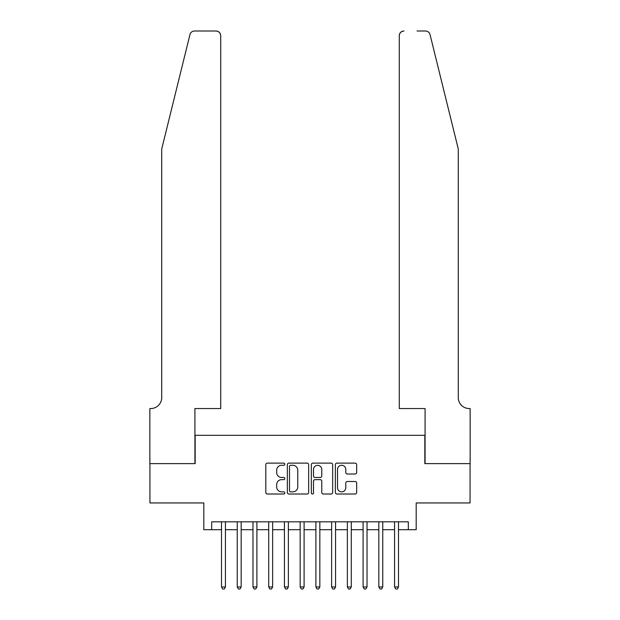 <?xml version="1.0" encoding="UTF-8"?>
<svg xmlns="http://www.w3.org/2000/svg" width="620" height="620" viewBox="0 0 620 620"><rect width="100%" height="100%" fill="white"/><g stroke="black" fill="none" stroke-linecap="round" stroke-linejoin="round"><path stroke-width="0.93" d="M284.828 464.202A1.077 1.077 0 0 0 283.751 463.125L267.344 463.125A1.542 1.542 0 0 0 265.802 464.667L265.802 492.458A1.542 1.542 0 0 0 267.344 494.008L283.751 494.008A1.077 1.077 0 0 0 284.828 492.923A1.077 1.077 0 0 0 283.751 491.846L281.627 491.846A4.944 4.944 0 0 1 276.683 486.901L276.683 484.584A4.944 4.944 0 0 1 281.627 479.647L283.751 479.647A1.077 1.077 0 0 0 284.828 478.562A1.077 1.077 0 0 0 283.751 477.485L281.627 477.485A4.944 4.944 0 0 1 276.683 472.541L276.683 470.224A4.944 4.944 0 0 1 281.627 465.287L283.751 465.287A1.077 1.077 0 0 0 284.828 464.202M355.128 474.006A1.542 1.542 0 0 0 356.671 472.463L356.671 464.667A1.542 1.542 0 0 0 355.128 463.125L336.908 463.125A1.542 1.542 0 0 0 335.366 464.667L335.366 492.458A1.542 1.542 0 0 0 336.908 494.008L355.128 494.008A1.542 1.542 0 0 0 356.671 492.458L356.671 483.042A1.542 1.542 0 0 0 355.128 481.5L347.332 481.5A1.542 1.542 0 0 0 345.79 483.042L345.79 487.715A4.131 4.131 0 0 1 341.659 491.846A4.131 4.131 0 0 1 337.528 487.715L337.528 469.418A4.131 4.131 0 0 1 341.659 465.287A4.131 4.131 0 0 1 345.79 469.418L345.79 472.463A1.542 1.542 0 0 0 347.332 474.006L355.128 474.006M211.676 529.689L211.676 521.823L408.324 521.823L408.324 529.689L416.19 529.689L416.19 502.952L470.068 502.952L470.068 463.621L424.839 463.621L424.839 435.302L195.161 435.302L195.161 463.621L149.931 463.621L149.931 502.952L203.81 502.952L203.81 529.689L221.511 529.689M308.651 464.667A1.542 1.542 0 0 0 307.101 463.125L288.881 463.125A1.542 1.542 0 0 0 287.339 464.667L287.339 492.458A1.542 1.542 0 0 0 288.881 494.008L307.101 494.008A1.542 1.542 0 0 0 308.651 492.458L308.651 464.667M312.899 463.125L331.119 463.125A1.542 1.542 0 0 1 332.661 464.667L332.661 492.458A1.542 1.542 0 0 1 331.119 494.008L323.322 494.008A1.542 1.542 0 0 1 321.772 492.458L321.772 481.19A1.542 1.542 0 0 0 320.23 479.647L315.061 479.647A1.542 1.542 0 0 0 313.511 481.19L313.511 492.923A1.077 1.077 0 0 1 312.433 494.008A1.077 1.077 0 0 1 311.349 492.923L311.349 464.667A1.542 1.542 0 0 1 312.899 463.125M225.44 529.689L237.243 529.689M241.172 529.689L252.976 529.689M256.905 529.689L268.708 529.689M272.637 529.689L284.433 529.689M288.37 529.689L300.165 529.689M304.102 529.689L315.898 529.689M319.835 529.689L331.63 529.689M335.567 529.689L347.363 529.689M351.292 529.689L363.095 529.689M367.024 529.689L378.828 529.689M382.757 529.689L394.56 529.689M398.489 529.689L408.324 529.689M290.579 465.287A1.077 1.077 0 0 0 289.501 466.364L289.501 490.761A1.077 1.077 0 0 0 290.579 491.846L292.818 491.846A4.944 4.944 0 0 0 297.763 486.901L297.763 470.224A4.944 4.944 0 0 0 292.818 465.287L290.579 465.287M321.772 469.495A4.131 4.131 0 0 0 317.642 465.364A4.131 4.131 0 0 0 313.511 469.495L313.511 475.935A1.542 1.542 0 0 0 315.061 477.485L320.23 477.485A1.542 1.542 0 0 0 321.772 475.935L321.772 469.495M225.44 521.823L225.44 586.954L221.511 586.954L221.511 521.823M225.44 586.954L224.262 589L222.688 589L221.511 586.954M189.945 34.588C191.146 32 191.146 32 189.945 34.588L161.727 148.986L161.727 397.544A11.013 11.013 0 0 1 150.714 408.557L149.854 408.557L149.854 463.621L194.92 463.621L194.92 408.557L220.72 408.557L220.72 35.72A4.72 4.72 0 0 0 216 31L194.533 31A4.72 4.72 0 0 0 189.945 34.588M202.949 31L216 31C218.852 31.302 220.426 32.876 220.72 35.72L220.72 408.557M161.727 397.544A11.013 11.013 0 0 1 150.714 408.557M449.616 113.909L430.055 34.588C428.854 32 428.854 32 430.055 34.588C428.854 32 428.854 32 430.055 34.588L458.273 148.986L458.273 397.544A11.013 11.013 0 0 0 469.286 408.557L470.146 408.557L470.146 463.621L425.08 463.621L425.08 408.557L399.28 408.557L399.28 35.72L399.28 408.557M417.051 31L425.467 31A4.72 4.72 0 0 1 430.055 34.588M404 31A4.72 4.72 0 0 0 399.28 35.72C399.575 32.876 401.148 31.302 404 31M458.273 397.544A11.013 11.013 0 0 0 469.286 408.557M241.172 521.823L241.172 586.954L237.243 586.954L237.243 521.823M241.172 586.954L239.994 589L238.421 589L237.243 586.954M256.905 521.823L256.905 586.954L252.976 586.954L252.976 521.823M256.905 586.954L255.727 589L254.154 589L252.976 586.954M272.637 521.823L272.637 586.954L268.708 586.954L268.708 521.823M272.637 586.954L271.459 589L269.886 589L268.708 586.954M288.37 521.823L288.37 586.954L284.433 586.954L284.433 521.823M288.37 586.954L287.192 589L285.619 589L284.433 586.954M304.102 521.823L304.102 586.954L300.165 586.954L300.165 521.823M304.102 586.954L302.924 589L301.351 589L300.165 586.954M319.835 521.823L319.835 586.954L315.898 586.954L315.898 521.823M319.835 586.954L318.649 589L317.076 589L315.898 586.954M335.567 521.823L335.567 586.954L331.63 586.954L331.63 521.823M335.567 586.954L334.382 589L332.808 589L331.63 586.954M351.292 521.823L351.292 586.954L347.363 586.954L347.363 521.823M351.292 586.954L350.114 589L348.541 589L347.363 586.954M367.024 521.823L367.024 586.954L363.095 586.954L363.095 521.823M367.024 586.954L365.846 589L364.273 589L363.095 586.954M382.757 521.823L382.757 586.954L378.828 586.954L378.828 521.823M382.757 586.954L381.579 589L380.006 589L378.828 586.954M398.489 521.823L398.489 586.954L394.56 586.954L394.56 521.823M398.489 586.954L397.311 589L395.738 589L394.56 586.954"/></g></svg>
